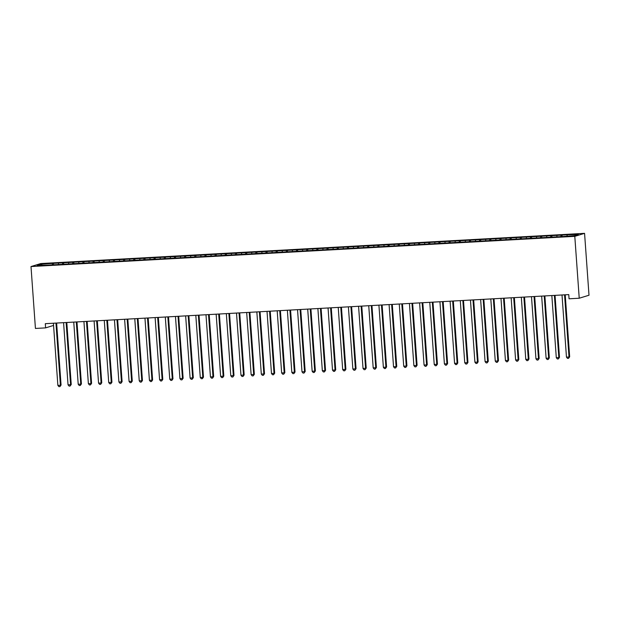 <?xml version="1.0" encoding="UTF-8"?>
<svg xmlns="http://www.w3.org/2000/svg" width="620" height="620" viewBox="0 0 620 620"><rect width="100%" height="100%" fill="white"/><g stroke="black" fill="none" stroke-linecap="round" stroke-linejoin="round"><path stroke-width="0.93" d="M584.567 233.345L40.773 263.554L31 266.553L574.794 236.344L584.567 233.345L589 295.236L579.227 298.228L574.794 236.344M42.028 265.221L41.276 264.244L37.208 265.492L47.461 265.159L562.162 236.561L574.29 235.654L578.351 234.406L568.106 234.74L53.405 263.337L53.506 264.817M41.276 264.244L53.405 263.337M579.227 298.228L569.059 298.794L568.757 294.601L45.306 323.679L45.609 327.879L53.568 325.438M58.567 263.283L58.396 264.314M62.635 263.058L62.426 264.322M68.743 262.717L68.572 263.748M72.811 262.493L72.594 263.763M78.91 262.151L78.74 263.182M82.979 261.927L82.77 263.198M89.086 261.586L88.916 262.617M93.155 261.361L92.938 262.632M99.254 261.02L99.084 262.051M103.323 260.795L103.114 262.066M109.43 260.454L109.259 261.485M113.499 260.229L113.282 261.501M119.598 259.888L119.427 260.919M123.667 259.664L123.458 260.935M129.774 259.331L129.603 260.361M133.843 259.098L133.625 260.369M139.942 258.765L139.771 259.796M144.011 258.532L143.801 259.803M150.118 258.199L149.947 259.23M154.186 257.974L153.969 259.238M160.286 257.633L160.115 258.664M164.354 257.409L164.145 258.672M170.461 257.067L170.291 258.098M174.53 256.843L174.313 258.106M180.629 256.502L180.459 257.533M184.698 256.277L184.489 257.54M190.805 255.936L190.635 256.967M194.874 255.711L194.657 256.982M200.973 255.37L200.803 256.401M205.042 255.146L204.833 256.417M211.149 254.804L210.978 255.835M215.218 254.58L215.008 255.851M221.317 254.239L221.146 255.269M225.386 254.014L225.176 255.285M231.493 253.673L231.322 254.704M235.561 253.448L235.352 254.719M241.661 253.107L241.49 254.138M245.729 252.883L245.52 254.154M251.836 252.549L251.666 253.58M255.905 252.317L255.696 253.588M262.004 251.983L261.834 253.014M266.073 251.751L265.864 253.022M272.18 251.418L272.01 252.449M276.249 251.193L276.04 252.456M282.348 250.852L282.178 251.883M286.417 250.627L286.208 251.891M292.524 250.286L292.353 251.317M296.592 250.062L296.383 251.325M302.692 249.721L302.521 250.751M306.76 249.496L306.551 250.759M312.868 249.155L312.697 250.185M316.936 248.93L316.727 250.193M323.036 248.589L322.865 249.62M327.104 248.364L326.895 249.635M333.211 248.023L333.041 249.054M337.28 247.799L337.071 249.07M343.379 247.458L343.209 248.488M347.448 247.233L347.239 248.504M353.555 246.892L353.385 247.922M357.624 246.667L357.415 247.938M363.723 246.326L363.553 247.357M367.792 246.101L367.583 247.372M373.899 245.76L373.728 246.791M377.968 245.536L377.758 246.806M384.075 245.202L383.896 246.233M388.143 244.97L387.926 246.241M394.243 244.637L394.072 245.667M398.311 244.404L398.102 245.675M404.418 244.071L404.24 245.101M408.487 243.846L408.27 245.109M414.586 243.505L414.416 244.536M418.655 243.28L418.446 244.544M424.762 242.939L424.584 243.97M428.831 242.715L428.614 243.978M434.93 242.374L434.76 243.404M438.999 242.149L438.789 243.412M445.106 241.808L444.928 242.838M449.175 241.583L448.957 242.854M455.274 241.242L455.103 242.273M459.343 241.017L459.133 242.288M465.45 240.676L465.271 241.707M469.518 240.452L469.301 241.722M475.618 240.111L475.447 241.141M479.686 239.886L479.477 241.157M485.793 239.545L485.615 240.576M489.862 239.32L489.645 240.591M495.961 238.979L495.791 240.01M500.03 238.754L499.821 240.025M506.137 238.421L505.959 239.452M510.206 238.188L509.989 239.46M516.305 237.855L516.135 238.886M520.374 237.623L520.164 238.894M526.481 237.29L526.303 238.32M530.55 237.065L530.332 238.328M536.649 236.724L536.478 237.754M540.718 236.499L540.508 237.762M546.825 236.158L546.646 237.189M550.893 235.933L550.676 237.197M556.993 235.592L556.822 236.623M561.061 235.368L560.852 236.631M567.168 235.026L566.99 236.057M31 266.553L35.433 328.445L45.609 327.879M52.468 263.624L52.251 264.887M561.999 235.081L562.107 236.561M551.831 235.647L551.932 237.127M541.655 236.212L541.764 237.692M531.487 236.77L531.588 238.258M521.312 237.336L521.42 238.824M511.143 237.902L511.244 239.39M500.968 238.468L501.076 239.956M490.8 239.033L490.9 240.521M480.624 239.599L480.732 241.087M470.456 240.165L470.557 241.653M460.28 240.731L460.389 242.219M450.112 241.296L450.213 242.784M439.936 241.862L440.045 243.342M429.768 242.428L429.869 243.908M419.593 242.994L419.701 244.474M409.417 243.552L409.525 245.04M399.249 244.117L399.357 245.605M389.073 244.683L389.182 246.171M378.905 245.249L379.014 246.737M368.729 245.815L368.838 247.303M358.562 246.38L358.67 247.868M348.386 246.946L348.494 248.434M338.218 247.512L338.326 249M328.042 248.078L328.151 249.565M317.874 248.643L317.983 250.124M307.698 249.209L307.807 250.689M297.53 249.775L297.639 251.255M287.354 250.34L287.463 251.821M277.187 250.899L277.295 252.387M267.011 251.464L267.119 252.952M256.843 252.03L256.951 253.518M246.667 252.596L246.776 254.084M236.499 253.162L236.608 254.649M226.323 253.727L226.432 255.215M216.155 254.293L216.264 255.781M205.979 254.859L206.088 256.347M195.811 255.424L195.92 256.913M185.636 255.99L185.744 257.471M175.468 256.556L175.576 258.036M165.292 257.122L165.4 258.602M155.124 257.68L155.233 259.168M144.948 258.246L145.057 259.733M134.78 258.811L134.889 260.299M124.605 259.377L124.713 260.865M114.436 259.943L114.545 261.431M104.261 260.508L104.369 261.997M94.093 261.074L94.194 262.562M83.917 261.64L84.026 263.128M73.749 262.206L73.85 263.694M63.573 262.772L63.682 264.252M564.549 294.833A1.054 1.015 -107 0 0 564.557 294.895L569.005 356.996L566.463 357.135L562.014 295.043A1.054 1.015 -107 0 0 562.007 294.973M565.223 294.795L569.664 356.795L569.005 356.996L568.54 358.344L567.525 358.399L566.463 357.135M569.664 356.795L568.54 358.344M554.381 295.399A1.054 1.015 -107 0 0 554.381 295.461L558.837 357.562L556.295 357.701L551.839 295.608A1.054 1.015 -107 0 0 551.831 295.538M555.047 295.36L559.496 357.36L558.837 357.562L558.364 358.91L557.349 358.965L556.295 357.701M559.496 357.36L558.364 358.91M544.205 295.965A1.054 1.015 -107 0 0 544.213 296.027L548.661 358.128L546.119 358.267L541.671 296.174A1.054 1.015 -107 0 0 541.663 296.104M544.879 295.926L549.32 357.926L548.661 358.128L548.196 359.476L547.181 359.53L546.119 358.267M549.32 357.926L548.196 359.476M534.037 296.531A1.054 1.015 -107 0 0 534.037 296.592L538.493 358.693L535.951 358.833L531.495 296.732A1.054 1.015 -107 0 0 531.487 296.67M534.704 296.492L539.152 358.492L538.493 358.693L538.021 360.042L537.005 360.096L535.951 358.833M539.152 358.492L538.021 360.042M523.861 297.096A1.054 1.015 -107 0 0 523.869 297.158L528.317 359.259L525.775 359.399L521.327 297.298A1.054 1.015 -107 0 0 521.319 297.236M524.536 297.058L528.976 359.058L528.317 359.259L527.853 360.608L526.837 360.662L525.775 359.399M528.976 359.058L527.853 360.608M513.693 297.654A1.054 1.015 -107 0 0 513.693 297.724L518.15 359.825L515.607 359.964L511.151 297.863A1.054 1.015 -107 0 0 511.143 297.801M514.36 297.623L518.808 359.623L518.15 359.825L517.677 361.166L516.662 361.228L515.607 359.964M518.808 359.623L517.677 361.166M503.518 298.22A1.054 1.015 -107 0 0 503.525 298.29L507.974 360.39L505.432 360.53L500.983 298.429A1.054 1.015 -107 0 0 500.976 298.367M504.192 298.189L508.632 360.189L507.974 360.39L507.509 361.731L506.493 361.793L505.432 360.53M508.632 360.189L507.509 361.731M493.35 298.786A1.054 1.015 -107 0 0 493.35 298.856L497.806 360.956L495.264 361.096L490.808 298.995A1.054 1.015 -107 0 0 490.8 298.933M494.016 298.747L498.464 360.755L497.806 360.956L497.333 362.297L496.318 362.359L495.264 361.096M498.464 360.755L497.333 362.297M483.174 299.351A1.054 1.015 -107 0 0 483.182 299.421L487.63 361.522L485.088 361.662L480.639 299.561A1.054 1.015 -107 0 0 480.632 299.491M483.848 299.313L488.289 361.313L487.63 361.522L487.165 362.863L486.15 362.917L485.088 361.662M488.289 361.313L487.165 362.863M473.006 299.917A1.054 1.015 -107 0 0 473.006 299.987L477.462 362.088L474.912 362.227L470.464 300.127A1.054 1.015 -107 0 0 470.456 300.057M473.672 299.879L478.121 361.879L477.462 362.088L476.989 363.428L475.974 363.483L474.912 362.227M478.121 361.879L476.989 363.428M462.83 300.483A1.054 1.015 -107 0 0 462.838 300.553L467.286 362.646L464.744 362.793L460.296 300.692A1.054 1.015 -107 0 0 460.288 300.623M463.504 300.444L467.945 362.444L467.286 362.646L466.821 363.994L465.806 364.048L464.744 362.793M467.945 362.444L466.821 363.994M452.662 301.049A1.054 1.015 -107 0 0 452.662 301.119L457.118 363.212L454.568 363.359L450.12 301.258A1.054 1.015 -107 0 0 450.112 301.188M453.329 301.01L457.777 363.01L457.118 363.212L456.646 364.56L455.63 364.614L454.568 363.359M457.777 363.01L456.646 364.56M442.486 301.615A1.054 1.015 -107 0 0 442.494 301.684L446.943 363.777L444.4 363.925L439.952 301.824A1.054 1.015 -107 0 0 439.944 301.754M443.161 301.576L447.601 363.576L446.943 363.777L446.478 365.126L445.462 365.18L444.4 363.925M447.601 363.576L446.478 365.126M432.318 302.18A1.054 1.015 -107 0 0 432.318 302.242L436.775 364.343L434.225 364.483L429.776 302.389A1.054 1.015 -107 0 0 429.768 302.32M432.985 302.142L437.433 364.142L436.775 364.343L436.302 365.692L435.286 365.746L434.225 364.483M437.433 364.142L436.302 365.692M422.143 302.746A1.054 1.015 -107 0 0 422.15 302.808L426.599 364.909L424.057 365.048L419.608 302.955A1.054 1.015 -107 0 0 419.6 302.885M422.817 302.707L427.257 364.707L426.599 364.909L426.134 366.257L425.118 366.312L424.057 365.048M427.257 364.707L426.134 366.257M411.975 303.312A1.054 1.015 -107 0 0 411.975 303.374L416.431 365.474L413.881 365.614L409.433 303.513A1.054 1.015 -107 0 0 409.425 303.451M412.641 303.273L417.089 365.273L416.431 365.474L415.958 366.823L414.943 366.877L413.881 365.614M417.089 365.273L415.958 366.823M401.799 303.878A1.054 1.015 -107 0 0 401.807 303.94L406.255 366.04L403.713 366.18L399.264 304.079A1.054 1.015 -107 0 0 399.257 304.017M402.473 303.839L406.914 365.839L406.255 366.04L405.79 367.389L404.775 367.443L403.713 366.18M406.914 365.839L405.79 367.389M391.631 304.435A1.054 1.015 -107 0 0 391.631 304.505L396.087 366.606L393.537 366.746L389.089 304.645A1.054 1.015 -107 0 0 389.081 304.583M392.297 304.404L396.746 366.404L396.087 366.606L395.614 367.947L394.599 368.009L393.537 366.746M396.746 366.404L395.614 367.947M381.455 305.001A1.054 1.015 -107 0 0 381.463 305.071L385.911 367.172L383.369 367.311L378.921 305.211A1.054 1.015 -107 0 0 378.913 305.149M382.129 304.97L386.57 366.97L385.911 367.172L385.446 368.512L384.431 368.575L383.369 367.311M386.57 366.97L385.446 368.512M371.287 305.567A1.054 1.015 -107 0 0 371.287 305.637L375.743 367.738L373.194 367.877L368.745 305.776A1.054 1.015 -107 0 0 368.737 305.714M371.954 305.536L376.402 367.536L375.743 367.738L375.271 369.078L374.255 369.14L373.194 367.877M376.402 367.536L375.271 369.078M361.111 306.133A1.054 1.015 -107 0 0 361.119 306.203L365.567 368.303L363.026 368.443L358.577 306.342A1.054 1.015 -107 0 0 358.569 306.28M361.786 306.094L366.226 368.102L365.567 368.303L365.103 369.644L364.087 369.706L363.026 368.443M366.226 368.102L365.103 369.644M350.943 306.699A1.054 1.015 -107 0 0 350.943 306.768L355.399 368.869L352.85 369.009L348.401 306.908A1.054 1.015 -107 0 0 348.394 306.838M351.61 306.66L356.058 368.66L355.399 368.869L354.927 370.21L353.912 370.264L352.85 369.009M356.058 368.66L354.927 370.21M340.767 307.264A1.054 1.015 -107 0 0 340.775 307.334L345.224 369.427L342.682 369.574L338.233 307.474A1.054 1.015 -107 0 0 338.226 307.404M341.442 307.226L345.882 369.226L345.224 369.427L344.759 370.776L343.736 370.83L342.682 369.574M345.882 369.226L344.759 370.776M330.599 307.83A1.054 1.015 -107 0 0 330.599 307.9L335.056 369.993L332.506 370.14L328.058 308.039A1.054 1.015 -107 0 0 328.05 307.969M331.266 307.791L335.714 369.791L335.056 369.993L334.583 371.341L333.568 371.396L332.506 370.14M335.714 369.791L334.583 371.341M320.424 308.396A1.054 1.015 -107 0 0 320.431 308.466L324.88 370.558L322.338 370.706L317.889 308.605A1.054 1.015 -107 0 0 317.882 308.535M321.098 308.357L325.539 370.357L324.88 370.558L324.415 371.907L323.392 371.961L322.338 370.706M325.539 370.357L324.415 371.907M310.256 308.962A1.054 1.015 -107 0 0 310.256 309.024L314.704 371.124L312.162 371.264L307.714 309.171A1.054 1.015 -107 0 0 307.706 309.101M310.922 308.923L315.371 370.923L314.704 371.124L314.239 372.473L313.224 372.527L312.162 371.264M315.371 370.923L314.239 372.473M300.08 309.527A1.054 1.015 -107 0 0 300.088 309.589L304.536 371.69L301.994 371.829L297.538 309.737A1.054 1.015 -107 0 0 297.538 309.667M300.754 309.488L305.195 371.488L304.536 371.69L304.071 373.038L303.048 373.093L301.994 371.829M305.195 371.488L304.071 373.038M289.912 310.093A1.054 1.015 -107 0 0 289.912 310.155L294.361 372.256L291.819 372.395L287.37 310.302A1.054 1.015 -107 0 0 287.362 310.233M290.579 310.054L295.027 372.054L294.361 372.256L293.896 373.604L292.88 373.659L291.819 372.395M295.027 372.054L293.896 373.604M279.736 310.659A1.054 1.015 -107 0 0 279.744 310.721L284.192 372.822L281.651 372.961L277.194 310.86A1.054 1.015 -107 0 0 277.194 310.798M280.411 310.62L284.851 372.62L284.192 372.822L283.728 374.17L282.704 374.224L281.651 372.961M284.851 372.62L283.728 374.17M269.568 311.224A1.054 1.015 -107 0 0 269.568 311.287L274.017 373.387L271.475 373.527L267.026 311.426A1.054 1.015 -107 0 0 267.019 311.364M270.235 311.186L274.683 373.186L274.017 373.387L273.552 374.736L272.537 374.79L271.475 373.527M274.683 373.186L273.552 374.736M259.392 311.783A1.054 1.015 -107 0 0 259.4 311.852L263.849 373.953L261.307 374.093L256.851 311.992A1.054 1.015 -107 0 0 256.851 311.93M260.067 311.752L264.507 373.752L263.849 373.953L263.384 375.294L262.361 375.356L261.307 374.093M264.507 373.752L263.384 375.294M249.225 312.348A1.054 1.015 -107 0 0 249.225 312.418L253.673 374.519L251.131 374.658L246.683 312.558A1.054 1.015 -107 0 0 246.675 312.496M249.891 312.317L254.34 374.317L253.673 374.519L253.208 375.86L252.193 375.922L251.131 374.658M254.34 374.317L253.208 375.86M239.049 312.914A1.054 1.015 -107 0 0 239.056 312.984L243.505 375.085L240.963 375.224L236.507 313.123A1.054 1.015 -107 0 0 236.507 313.061M239.723 312.875L244.164 374.883L243.505 375.085L243.04 376.425L242.017 376.487L240.963 375.224M244.164 374.883L243.04 376.425M228.881 313.48A1.054 1.015 -107 0 0 228.881 313.55L233.329 375.65L230.787 375.79L226.339 313.689A1.054 1.015 -107 0 0 226.331 313.619M229.547 313.441L233.996 375.441L233.329 375.65L232.864 376.991L231.849 377.045L230.787 375.79M233.996 375.441L232.864 376.991M218.705 314.046A1.054 1.015 -107 0 0 218.713 314.115L223.161 376.216L220.619 376.356L216.163 314.255A1.054 1.015 -107 0 0 216.163 314.185M219.379 314.007L223.82 376.007L223.161 376.216L222.696 377.557L221.673 377.611L220.619 376.356M223.82 376.007L222.696 377.557M208.537 314.611A1.054 1.015 -107 0 0 208.537 314.681L212.986 376.774L210.444 376.921L205.995 314.821A1.054 1.015 -107 0 0 205.987 314.751M209.203 314.572L213.652 376.572L212.986 376.774L212.521 378.123L211.505 378.177L210.444 376.921M213.652 376.572L212.521 378.123M198.361 315.177A1.054 1.015 -107 0 0 198.369 315.247L202.817 377.34L200.276 377.487L195.819 315.386A1.054 1.015 -107 0 0 195.819 315.317M199.036 315.138L203.476 377.138L202.817 377.34L202.353 378.688L201.329 378.743L200.276 377.487M203.476 377.138L202.353 378.688M188.193 315.743A1.054 1.015 -107 0 0 188.193 315.812L192.642 377.906L190.1 378.053L185.651 315.952A1.054 1.015 -107 0 0 185.643 315.882M188.86 315.704L193.308 377.704L192.642 377.906L192.177 379.254L191.161 379.308L190.1 378.053M193.308 377.704L192.177 379.254M178.017 316.308A1.054 1.015 -107 0 0 178.025 316.371L182.474 378.471L179.932 378.611L175.475 316.518A1.054 1.015 -107 0 0 175.475 316.448M178.692 316.27L183.133 378.27L182.474 378.471L182.009 379.82L180.986 379.874L179.932 378.611M183.133 378.27L182.009 379.82M167.85 316.874A1.054 1.015 -107 0 0 167.85 316.936L172.298 379.037L169.756 379.176L165.308 317.084A1.054 1.015 -107 0 0 165.3 317.014M168.516 316.836L172.965 378.836L172.298 379.037L171.833 380.385L170.818 380.44L169.756 379.176M172.965 378.836L171.833 380.385M157.674 317.44A1.054 1.015 -107 0 0 157.681 317.502L162.13 379.603L159.588 379.742L155.132 317.642A1.054 1.015 -107 0 0 155.132 317.579M158.348 317.401L162.789 379.401L162.13 379.603L161.665 380.951L160.642 381.006L159.588 379.742M162.789 379.401L161.665 380.951M147.506 318.006A1.054 1.015 -107 0 0 147.506 318.068L151.954 380.169L149.412 380.308L144.964 318.207A1.054 1.015 -107 0 0 144.956 318.145M148.172 317.967L152.621 379.967L151.954 380.169L151.489 381.517L150.474 381.571L149.412 380.308M152.621 379.967L151.489 381.517M137.33 318.564A1.054 1.015 -107 0 0 137.33 318.634L141.786 380.734L139.244 380.874L134.788 318.773A1.054 1.015 -107 0 0 134.78 318.711M138.004 318.533L142.445 380.533L141.786 380.734L141.321 382.075L140.298 382.137L139.244 380.874M142.445 380.533L141.321 382.075M127.162 319.13A1.054 1.015 -107 0 0 127.162 319.199L131.611 381.3L129.069 381.44L124.62 319.339A1.054 1.015 -107 0 0 124.612 319.277M127.829 319.099L132.277 381.099L131.611 381.3L131.145 382.641L130.13 382.703L129.069 381.44M132.277 381.099L131.145 382.641M116.986 319.695A1.054 1.015 -107 0 0 116.986 319.765L121.442 381.866L118.9 382.005L114.444 319.904A1.054 1.015 -107 0 0 114.436 319.842M117.66 319.664L122.101 381.664L121.442 381.866L120.977 383.207L119.955 383.269L118.9 382.005M122.101 381.664L120.977 383.207M106.818 320.261A1.054 1.015 -107 0 0 106.818 320.331L111.267 382.431L108.725 382.571L104.276 320.47A1.054 1.015 -107 0 0 104.269 320.408M107.485 320.222L111.933 382.23L111.267 382.431L110.802 383.772L109.787 383.834L108.725 382.571M111.933 382.23L110.802 383.772M96.642 320.827A1.054 1.015 -107 0 0 96.642 320.897L101.099 382.997L98.557 383.137L94.101 321.036A1.054 1.015 -107 0 0 94.093 320.966M97.317 320.788L101.758 382.788L101.099 382.997L100.634 384.338L99.611 384.392L98.557 383.137M101.758 382.788L100.634 384.338M86.475 321.392A1.054 1.015 -107 0 0 86.475 321.462L90.923 383.555L88.381 383.703L83.933 321.602A1.054 1.015 -107 0 0 83.925 321.532M87.141 321.354L91.59 383.354L90.923 383.555L90.458 384.904L89.443 384.958L88.381 383.703M91.59 383.354L90.458 384.904M76.299 321.958A1.054 1.015 -107 0 0 76.299 322.028L80.755 384.121L78.213 384.268L73.757 322.168A1.054 1.015 -107 0 0 73.749 322.098M76.973 321.92L81.414 383.92L80.755 384.121L80.29 385.469L79.267 385.524L78.213 384.268M81.414 383.92L80.29 385.469M66.131 322.524A1.054 1.015 -107 0 0 66.131 322.594L70.579 384.687L68.037 384.834L63.589 322.733A1.054 1.015 -107 0 0 63.581 322.663M66.797 322.485L71.238 384.485L70.579 384.687L70.114 386.035L69.099 386.09L68.037 384.834M71.238 384.485L70.114 386.035M55.955 323.09A1.054 1.015 -107 0 0 55.955 323.152L60.411 385.253L57.869 385.392L53.413 323.299A1.054 1.015 -107 0 0 53.405 323.229M56.629 323.051L61.07 385.051L60.411 385.253L59.946 386.601L58.923 386.655L57.869 385.392M61.07 385.051L59.946 386.601"/></g></svg>

